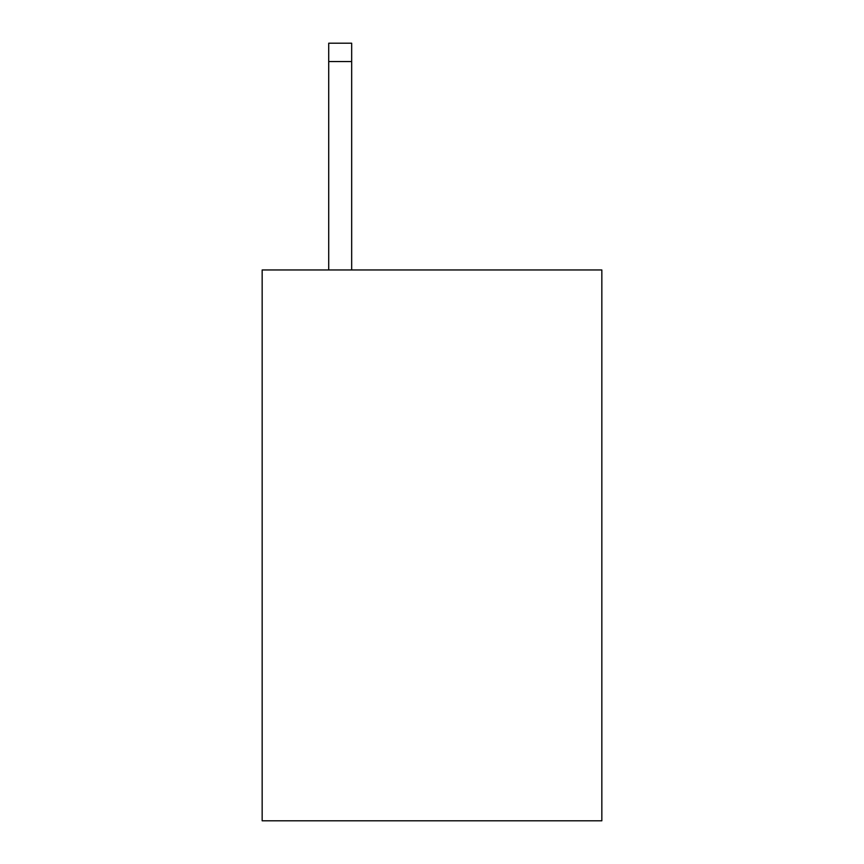 <?xml version="1.0" encoding="UTF-8"?>
<svg xmlns="http://www.w3.org/2000/svg" width="864" height="864" viewBox="0 0 864 864"><rect width="100%" height="100%" fill="white"/><g stroke="black" fill="none" stroke-linecap="round" stroke-linejoin="round"><path stroke-width="1.3" d="M601.841 269.957L601.841 820.8L262.159 820.8L262.159 269.957L601.841 269.957M351.67 269.957L351.67 61.56L328.72 61.56L328.72 43.2L351.67 43.2L351.67 61.56M328.72 269.957L328.72 61.56"/></g></svg>
